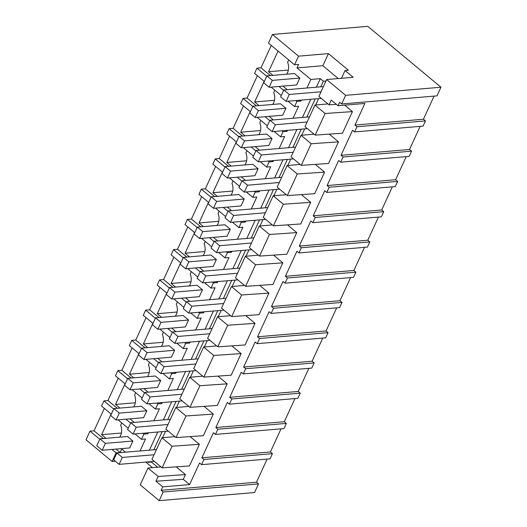 <?xml version="1.0" encoding="UTF-8"?>
<svg xmlns="http://www.w3.org/2000/svg" width="527" height="527" viewBox="0 0 527 527"><rect width="100%" height="100%" fill="white"/><g stroke="black" fill="none" stroke-linecap="round" stroke-linejoin="round"><path stroke-width="0.79" d="M345.626 95.328L341.654 103.971L436.995 95.861L440.967 87.225L367.8 26.35L272.459 34.459L298.539 56.158L328.42 53.616L348.406 70.243L345.047 70.526L353.176 77.291L326.654 79.544L345.626 95.328L440.967 87.225M341.654 103.971L339.619 102.278L338.031 105.736L331.252 100.104L329.065 104.853L318.907 96.401L326.654 79.544M338.031 105.736L364.888 103.457L354.948 125.057L356.983 126.75L425.467 120.927L423.438 119.234L434.07 96.112M425.467 120.927L423.082 126.111L354.599 131.934L352.563 130.241L341.035 155.307L409.525 149.484L420.157 126.361M162.731 486.862L155.959 481.223L158.146 476.467L147.982 468.016L140.228 484.866L159.2 500.65L163.172 492.007L161.143 490.314L162.731 486.862L189.588 484.576L199.529 462.969L201.558 464.662L203.942 459.478L201.913 457.785L213.442 432.72L215.471 434.413L216.663 431.824L217.855 429.228L215.826 427.535L227.354 402.476L229.383 404.163L230.576 401.574L231.768 398.979L229.739 397.292L241.267 372.227L243.296 373.92L245.681 368.735L243.652 367.042L255.18 341.977L257.209 343.67L259.594 338.486L257.565 336.793L269.086 311.734L271.122 313.42L272.314 310.831L273.506 308.236L271.477 306.549L282.999 281.484L285.035 283.177L287.419 277.992L285.384 276.3L296.912 251.234L298.947 252.927L301.332 247.743L299.296 246.05L310.825 220.991L312.86 222.677L314.052 220.088L315.245 217.493L313.209 215.8L324.737 190.741L326.773 192.434L329.158 187.243L327.122 185.557L338.65 160.491L340.686 162.184L343.07 157L411.554 151.177L409.525 149.484M411.554 151.177L409.169 156.361L340.686 162.184M329.158 187.243L397.641 181.42L395.612 179.733L406.245 156.611M397.641 181.42L395.257 186.611L326.773 192.434M315.245 217.493L383.728 211.67L381.7 209.977L392.332 186.854M383.728 211.67L381.344 216.854L312.86 222.677M301.332 247.743L369.816 241.919L367.787 240.226L378.419 217.104M369.816 241.919L367.431 247.104L298.947 252.927M287.419 277.992L355.903 272.169L353.874 270.476L364.506 247.354M355.903 272.169L353.518 277.354L285.035 283.177M273.506 308.236L341.99 302.412L339.961 300.726L350.593 277.597M341.99 302.412L339.605 307.597L271.122 313.42M259.594 338.486L328.077 332.662L326.048 330.969L336.681 307.847M328.077 332.662L325.693 337.847L257.209 343.67M245.681 368.735L314.164 362.912L312.136 361.219L322.768 338.097M314.164 362.912L311.78 368.096L243.296 373.92M231.768 398.979L300.258 393.155L298.223 391.469L308.855 368.347M300.258 393.155L297.867 398.34L229.383 404.163M217.855 429.228L286.345 423.405L284.31 421.712L294.949 398.59M286.345 423.405L283.961 428.589L215.471 434.413M203.942 459.478L272.433 453.655L270.397 451.962L281.036 428.84M272.433 453.655L270.048 458.839L201.558 464.662M163.172 492.007L258.52 483.898L256.484 482.212L267.123 459.089M258.52 483.898L254.541 492.541L159.2 500.65M354.948 125.057L423.438 119.234M99.755 439.248L90.005 431.139L86.033 439.775L112.113 461.481L115.327 461.204M90.005 431.139L94.037 430.796L104.333 408.405M113.667 408.998L103.918 400.889L101.533 406.073L111.283 414.189M103.918 400.889L107.949 400.546L118.246 378.155M127.58 378.755L117.831 370.639L115.446 375.823L125.195 383.939M117.831 370.639L121.856 370.297L132.158 347.906M141.493 348.505L131.743 340.389L129.359 345.58L139.108 353.689M131.743 340.389L135.768 340.047L146.071 317.656M155.406 318.255L145.656 310.146L144.464 312.735L143.272 315.33L153.021 323.44M145.656 310.146L149.681 309.804L159.984 287.413M169.319 288.012L159.569 279.896L157.184 285.081L166.934 293.196M159.569 279.896L163.594 279.554L173.897 257.163M183.231 257.762L173.482 249.646L171.097 254.831L180.847 262.947M173.482 249.646L177.507 249.304L187.81 226.913M197.144 227.512L187.395 219.403L186.202 221.992L185.01 224.588L194.759 232.697M187.395 219.403L191.42 219.061L201.722 196.67M211.057 197.263L201.307 189.153L200.115 191.742L198.923 194.338L208.672 202.454M201.307 189.153L205.332 188.811L215.635 166.42M224.97 167.019L215.22 158.904L212.836 164.088L222.585 172.204M215.22 158.904L219.245 158.561L229.541 136.17M238.883 136.77L229.133 128.654L227.934 131.249L226.742 133.845L236.498 141.954M229.133 128.654L233.158 128.318L243.454 105.927M252.795 106.52L243.039 98.411L240.655 103.595L250.411 111.711M243.039 98.411L247.071 98.068L257.367 75.677M266.708 76.277L256.952 68.161L254.567 73.345L264.323 81.461M256.952 68.161L260.984 67.818L271.28 45.427M306.971 87.996L310.89 79.465L297.004 67.911L298.592 64.459L294.567 64.801L268.48 43.102L272.459 34.459M356.983 126.75L354.599 131.934M329.065 104.853L336.364 104.353M199.384 444.333L172.059 446.224L162.118 467.831L189.45 465.94L199.384 444.333L190.102 436.606M189.588 484.576L183.291 479.333L185.471 474.583L176.189 466.856M343.07 157L341.035 155.307M352.425 111.605L325.093 113.496L315.153 135.103L342.484 133.212L352.425 111.605L344.691 105.169M338.512 141.855L311.18 143.746L301.246 165.353L328.571 163.462L338.512 141.855L329.223 134.128M324.599 172.105L297.268 173.989L287.334 195.596L314.659 193.705L324.599 172.105L315.311 164.378M310.686 202.348L283.355 204.239L273.421 225.846L300.746 223.955L310.686 202.348L301.398 194.628M296.773 232.598L269.442 234.489L259.508 256.096L286.833 254.205L296.773 232.598L287.485 224.871M282.861 262.848L255.529 264.738L245.595 286.339L272.927 284.448L282.861 262.848L273.572 255.121M268.948 293.091L241.616 294.982L231.682 316.589L259.014 314.698L268.948 293.091L259.666 285.37M255.035 323.341L227.704 325.231L217.77 346.838L245.101 344.948L255.035 323.341L245.753 315.614M241.122 353.591L213.791 355.481L203.857 377.082L231.188 375.198L241.122 353.591L231.84 345.864M227.209 383.834L199.885 385.724L189.944 407.331L217.276 405.441L227.209 383.834L217.928 376.113M213.297 414.084L185.972 415.974L176.031 437.581L203.363 435.691L213.297 414.084L204.015 406.357M295.884 100.552L296.925 101.415L294.54 106.599L288.065 101.217M283.645 90.367L278.948 86.461M281.26 95.552L271.128 87.126M296.925 101.415L300.957 101.072L299.916 100.209M287.248 89.669L282.979 86.118M270.311 75.578L260.984 67.818M300.957 101.072L301.411 100.077M272.92 75.361L268.553 71.725L278.058 51.066M286.622 74.195A10.336 7.833 85.1 0 0 287.604 62.291L288.691 59.913M269.132 87.291L296.661 84.952L299.843 78.042L294.422 73.53L266.893 75.868L263.711 82.785L269.132 87.291L272.314 80.381L266.893 75.868M294.567 64.801L298.539 56.158M338.294 78.556L322.853 65.717L297.004 67.911M322.853 65.717L328.42 53.616M341.483 78.286L345.047 70.526M325.996 80.98L323.341 81.204L320.291 78.668L310.89 79.465M151.605 461.599L151.401 462.041L148.047 462.331L147.58 461.942M157.599 467.199L151.401 462.041M318.558 98.621L315.633 104.985M304.646 128.871L301.721 135.228M290.733 159.121L287.808 165.478M276.82 189.364L273.895 195.728M262.907 219.614L259.982 225.971M248.994 249.864L246.069 256.221M235.082 280.107L232.157 286.471M221.169 310.357L218.244 316.72M207.256 340.607L204.331 346.964M193.343 370.85L190.418 377.213M179.43 401.1L176.505 407.463M165.518 431.349L162.593 437.706M325.093 113.496L314.929 105.044L327.965 103.931M148.377 432.805L147.916 433.8L143.891 434.143L142.698 436.731L141.506 439.327L145.531 438.984L140.024 450.967M320.291 78.668L316.371 87.192M310.811 99.28L302.458 117.442M296.899 129.53L288.546 147.692M282.986 159.78L274.633 177.942M269.073 190.023L260.72 208.185M255.16 220.273L246.807 238.435M241.247 250.523L232.894 268.684M227.335 280.766L218.982 298.928M213.428 311.016L205.069 329.177M199.516 341.265L191.156 359.427M185.603 371.509L177.25 389.67M171.69 401.758L163.337 419.92M157.777 432.008L149.424 450.17M294.54 106.599L298.572 106.256L293.058 118.239M279.145 148.489L284.659 136.506L280.627 136.849L281.82 134.253L283.012 131.664L287.044 131.322L287.498 130.327M265.233 178.739L270.746 166.756L266.715 167.099L267.907 164.503L269.099 161.914L273.131 161.572L273.585 160.577M251.32 208.988L256.833 196.999L252.802 197.342L255.187 192.157L259.218 191.815L259.673 190.827M237.407 239.232L242.921 227.249L238.889 227.592L241.28 222.407L245.305 222.065L245.76 221.07M223.494 269.481L229.008 257.499L224.983 257.841L226.175 255.246L227.368 252.657L231.393 252.314L231.847 251.32M209.581 299.731L215.095 287.749L211.07 288.091L213.455 282.9L217.48 282.558L217.941 281.57M195.669 329.974L201.182 317.992L197.157 318.334L199.542 313.15L203.567 312.807L204.028 311.813M181.762 360.224L187.269 348.242L183.244 348.584L184.437 345.989L185.629 343.4L189.654 343.057L190.115 342.063M167.85 390.474L173.357 378.491L169.332 378.834L171.716 373.643L175.741 373.3L176.202 372.312M153.937 420.724L159.444 408.735L155.419 409.077L157.804 403.893L161.829 403.55L162.29 402.556M268.553 71.725L288.368 70.045M323.341 81.204L320.759 86.823M315.199 98.911L306.846 117.073M301.286 129.155L292.933 147.316M287.373 159.404L279.02 177.566M273.46 189.654L265.107 207.816M259.547 219.897L251.195 238.059M245.635 250.147L237.282 268.309M231.722 280.397L223.369 298.559M217.809 310.64L209.456 328.802M203.903 340.89L195.543 359.052M189.99 371.14L181.631 389.301M176.077 401.39L167.724 419.551M162.164 431.633L153.812 449.794M148.252 461.883L148.047 462.331M314.929 105.044L304.995 126.645L315.153 135.103M161.143 490.314L256.484 482.212M162.118 467.831L151.954 459.373L161.894 437.766L174.924 436.659M158.146 476.467L185.471 474.583M147.982 468.016L161.012 466.909M155.959 481.223L183.291 479.333M145.781 462.093L152.448 467.633M172.059 446.224L161.894 437.766M125.512 452.199L121.711 449.037L120.116 452.495L116.092 452.838L112.113 461.481M116.092 452.838L112.001 449.432M120.116 452.495L116.026 449.09M103.364 438.556L94.037 430.796M105.967 438.332L101.606 434.703L111.105 414.038M119.675 437.166A10.336 7.833 85.1 0 0 120.65 425.263L121.744 422.885M102.185 450.269L129.714 447.93L132.89 441.013L127.468 436.508L99.946 438.846L96.764 445.756L102.185 450.269L105.36 443.352L99.946 438.846M141.506 439.327L135.031 433.938M128.219 428.28L118.094 419.848M143.891 434.143L142.85 433.28M130.61 423.089L125.913 419.182M101.606 434.703L121.421 433.016M311.18 143.746L301.016 135.287L314.052 134.181M301.016 135.287L291.082 156.894L301.246 165.353M283.012 131.664L281.971 130.795M269.732 120.611L265.035 116.704M280.627 136.849L274.159 131.46M267.347 125.801L257.216 117.369M287.044 131.322L286.003 130.452M273.335 119.919L269.066 116.362M256.399 105.828L247.071 98.068M259.007 105.604L254.64 101.975L264.146 81.31M272.709 104.438A10.336 7.833 85.1 0 0 273.691 92.535L274.784 90.163M255.22 117.541L282.749 115.202L285.93 108.285L280.509 103.779L252.98 106.118L249.798 113.035L255.22 117.541L258.401 110.63L252.98 106.118M254.64 101.975L274.455 100.288M327.122 185.557L395.612 179.733M297.268 173.989L287.103 165.537L300.14 164.431M287.103 165.537L277.169 187.144L287.334 195.596M269.099 161.914L268.065 161.045M255.819 150.86L251.122 146.954M266.715 167.099L260.246 161.71M253.434 156.045L243.303 147.619M273.131 161.572L272.09 160.702M259.422 150.169L255.154 146.611M242.486 136.078L233.158 128.318M245.095 135.854L240.727 132.224L250.233 111.559M258.797 134.688A10.336 7.833 85.1 0 0 259.778 122.784L260.872 120.406M241.307 147.791L268.836 145.452L272.018 138.535L266.596 134.029L239.067 136.368L235.885 143.278L241.307 147.791L244.488 140.874L239.067 136.368M240.727 132.224L260.542 130.538M313.209 215.8L381.7 209.977M283.355 204.239L273.197 195.787L286.227 194.68M273.197 195.787L263.256 217.394L273.421 225.846M255.187 192.157L254.152 191.294M241.906 181.11L237.209 177.204M252.802 197.342L246.333 191.96M239.522 186.294L229.39 177.869M259.218 191.815L258.177 190.952M245.516 180.412L241.241 176.861M228.573 166.321L219.245 158.561M231.182 166.104L226.814 162.468L236.32 141.809M244.884 164.938A10.336 7.833 85.1 0 0 245.865 153.034L246.959 150.656M227.394 178.04L254.923 175.695L258.105 168.785L252.683 164.272L225.154 166.618L221.972 173.528L227.394 178.04L230.576 171.123L225.154 166.618M226.814 162.468L246.629 160.788M299.296 246.05L367.787 240.226M269.442 234.489L259.284 226.03L272.314 224.924M259.284 226.03L249.343 247.637L259.508 256.096M241.28 222.407L240.24 221.544M227.993 211.353L223.296 207.454M238.889 227.592L232.42 222.21M225.609 216.544L215.484 208.112M245.305 222.065L244.264 221.202M231.603 210.662L227.328 207.111M214.66 196.571L205.332 188.811M217.269 196.347L212.901 192.717L222.407 172.059M230.971 195.188A10.336 7.833 85.1 0 0 231.952 183.277L233.046 180.906M213.481 208.284L241.01 205.945L244.192 199.028L238.771 194.522L211.241 196.861L208.06 203.778L213.481 208.284L216.663 201.373L211.241 196.861M212.901 192.717L232.717 191.031M285.384 276.3L353.874 270.476M255.529 264.738L245.371 256.28L258.401 255.173M245.371 256.28L235.431 277.887L245.595 286.339M227.368 252.657L226.327 251.787M214.081 241.603L209.39 237.697M224.983 257.841L218.507 252.453M211.696 246.788L201.571 238.362M231.393 252.314L230.352 251.445M217.691 240.911L213.415 237.354M200.747 226.821L191.42 219.061M203.356 226.597L198.989 222.967L208.494 202.302M217.058 225.431A10.336 7.833 85.1 0 0 218.04 213.527L219.133 211.156M199.568 238.533L227.097 236.195L230.279 229.278L224.858 224.772L197.329 227.111L194.147 234.028L199.568 238.533L202.75 231.617L197.329 227.111M198.989 222.967L218.804 221.281M271.477 306.549L339.961 300.726M241.616 294.982L231.458 286.53L244.488 285.423M231.458 286.53L221.518 308.137L231.682 316.589M213.455 282.9L212.414 282.037M200.168 271.853L195.477 267.947M211.07 288.091L204.595 282.703M197.783 277.037L187.658 268.612M217.48 282.558L216.439 281.695M203.778 271.161L199.502 267.604M186.841 257.071L177.507 249.304M189.443 256.847L185.076 253.217L194.582 232.552M203.145 255.681A10.336 7.833 85.1 0 0 204.127 243.777L205.22 241.399M185.656 268.783L213.185 266.438L216.366 259.528L210.945 255.015L183.416 257.36L180.241 264.271L185.656 268.783L188.837 261.866L183.416 257.36M185.076 253.217L204.898 251.531M257.565 336.793L326.048 330.969M227.704 325.231L217.546 316.78L230.576 315.666M217.546 316.78L207.605 338.38L217.77 346.838M199.542 313.15L198.501 312.287M186.255 302.103L181.565 298.196M197.157 318.334L190.682 312.952M183.87 307.287L173.745 298.862M203.567 312.807L202.526 311.944M189.865 301.404L185.59 297.854M172.928 287.314L163.594 279.554M175.531 287.096L171.163 283.46L180.669 262.802M189.239 285.93A10.336 7.833 85.1 0 0 190.214 274.02L191.308 271.649M171.743 299.026L199.272 296.688L202.454 289.778L197.032 285.265L169.503 287.604L166.328 294.521L171.743 299.026L174.924 292.116L169.503 287.604M171.163 283.46L190.985 281.774M243.652 367.042L312.136 361.219M213.791 355.481L203.633 347.023L216.663 345.916M203.633 347.023L193.692 368.63L203.857 377.082M185.629 343.4L184.588 342.53M172.342 332.346L167.652 328.44M183.244 348.584L176.769 343.196M169.957 337.53L159.833 329.105M189.654 343.057L188.613 342.188M175.952 331.654L171.677 328.097M159.016 317.564L149.681 309.804M161.618 317.34L157.257 313.71L166.756 293.045M175.326 316.174A10.336 7.833 85.1 0 0 176.301 304.27L177.395 301.899M157.83 329.276L185.359 326.938L188.541 320.021L183.119 315.515L155.59 317.853L152.415 324.77L157.83 329.276L161.012 322.366L155.59 317.853M157.257 313.71L177.072 312.024M229.739 397.292L298.223 391.469M199.885 385.724L189.72 377.273L202.75 376.166M189.72 377.273L179.779 398.88L189.944 407.331M171.716 373.643L170.676 372.78M158.429 362.596L153.739 358.689M169.332 378.834L162.856 373.445M156.045 367.78L145.92 359.355M175.741 373.3L174.7 372.437M162.039 361.904L157.764 358.347M145.103 347.813L135.768 340.047M147.705 347.589L143.344 343.96L152.843 323.295M161.414 346.423A10.336 7.833 85.1 0 0 162.388 334.52L163.482 332.142M143.917 359.526L171.446 357.181L174.628 350.271L169.207 345.758L141.677 348.103L138.502 355.014L143.917 359.526L147.099 352.609L141.677 348.103M143.344 343.96L163.159 342.273M215.826 427.535L284.31 421.712M185.972 415.974L175.807 407.523L188.837 406.409M175.807 407.523L165.867 429.123L176.031 437.581M157.804 403.893L156.763 403.03M144.517 392.846L139.826 388.939M155.419 409.077L148.943 403.695M142.132 398.03L132.007 389.605M161.829 403.55L160.788 402.687M148.127 392.147L143.851 388.597M131.19 378.057L121.856 370.297M133.792 377.839L129.431 374.203L138.93 353.545M147.501 376.673A10.336 7.833 85.1 0 0 148.476 364.77L149.569 362.392M130.011 389.776L157.533 387.431L160.715 380.52L155.294 376.008L127.765 378.346L124.589 385.263L130.011 389.776L133.186 382.859L127.765 378.346M129.431 374.203L149.246 372.523M201.913 457.785L270.397 451.962M147.916 433.8L146.881 432.937M134.214 422.397L129.938 418.84M117.277 408.306L107.949 400.546M119.879 408.082L115.518 404.453L125.018 383.788M133.588 406.923A10.336 7.833 85.1 0 0 134.563 395.013L135.656 392.641M116.098 420.019L143.621 417.68L146.802 410.764L141.381 406.258L113.858 408.596L110.677 415.513L116.098 420.019L119.273 413.109L113.858 408.596M115.518 404.453L135.334 402.766M299.843 78.042L272.314 80.381M285.93 108.285L258.401 110.63M272.018 138.535L244.488 140.874M258.105 168.785L230.576 171.123M244.192 199.028L216.663 201.373M230.279 229.278L202.75 231.617M216.366 259.528L188.837 261.866M202.454 289.778L174.924 292.116M188.541 320.021L161.012 322.366M174.628 350.271L147.099 352.609M160.715 380.52L133.186 382.859M146.802 410.764L119.273 413.109M132.89 441.013L105.36 443.352M321.299 98.391L286.069 101.388L280.647 96.876L283.829 89.959L323.413 86.599M321.035 91.77L289.251 94.471L283.829 89.959M286.069 101.388L289.251 94.471M307.386 128.641L272.156 131.631L266.734 127.126L269.916 120.209L309.501 116.842M307.122 122.014L275.338 124.721L269.916 120.209M272.156 131.631L275.338 124.721M293.473 158.884L258.243 161.881L252.822 157.369L256.003 150.458L295.588 147.092M293.21 152.263L261.425 154.964L256.003 150.458M258.243 161.881L261.425 154.964M279.56 189.134L244.33 192.131L238.915 187.619L242.091 180.708L281.675 177.342M279.297 182.513L247.512 185.214L242.091 180.708M244.33 192.131L247.512 185.214M265.648 219.384L230.418 222.374L225.003 217.868L228.178 210.952L267.762 207.585M265.384 212.756L233.599 215.464L228.178 210.952M230.418 222.374L233.599 215.464M251.735 249.627L216.505 252.624L211.09 248.118L214.265 241.201L253.856 237.835M251.471 243.006L219.687 245.707L214.265 241.201M216.505 252.624L219.687 245.707M237.822 279.877L202.592 282.874L197.177 278.361L200.352 271.451L239.943 268.085M237.558 273.256L205.774 275.957L200.352 271.451M202.592 282.874L205.774 275.957M223.909 310.126L188.686 313.117L183.264 308.611L186.439 301.694L226.03 298.328M223.646 303.506L191.861 306.207L186.439 301.694M188.686 313.117L191.861 306.207M209.996 340.37L174.773 343.367L169.351 338.861L172.533 331.944L212.117 328.578M209.739 333.749L177.948 336.457L172.533 331.944M174.773 343.367L177.948 336.457M196.084 370.619L160.86 373.617L155.439 369.104L158.62 362.194L198.205 358.828M195.827 363.999L164.035 366.7L158.62 362.194M160.86 373.617L164.035 366.7M182.171 400.869L146.947 403.866L141.526 399.354L144.708 392.444L184.292 389.078M181.914 394.249L150.123 396.95L144.708 392.444M146.947 403.866L150.123 396.95M168.258 431.119L133.035 434.11L127.613 429.604L130.795 422.687L170.379 419.321M168.001 424.492L136.21 427.199L130.795 422.687M133.035 434.11L136.21 427.199M154.345 461.362L119.122 464.359L113.7 459.847L116.882 452.937L156.466 449.571M154.088 454.742L122.304 457.443L116.882 452.937M119.122 464.359L122.304 457.443"/></g></svg>
